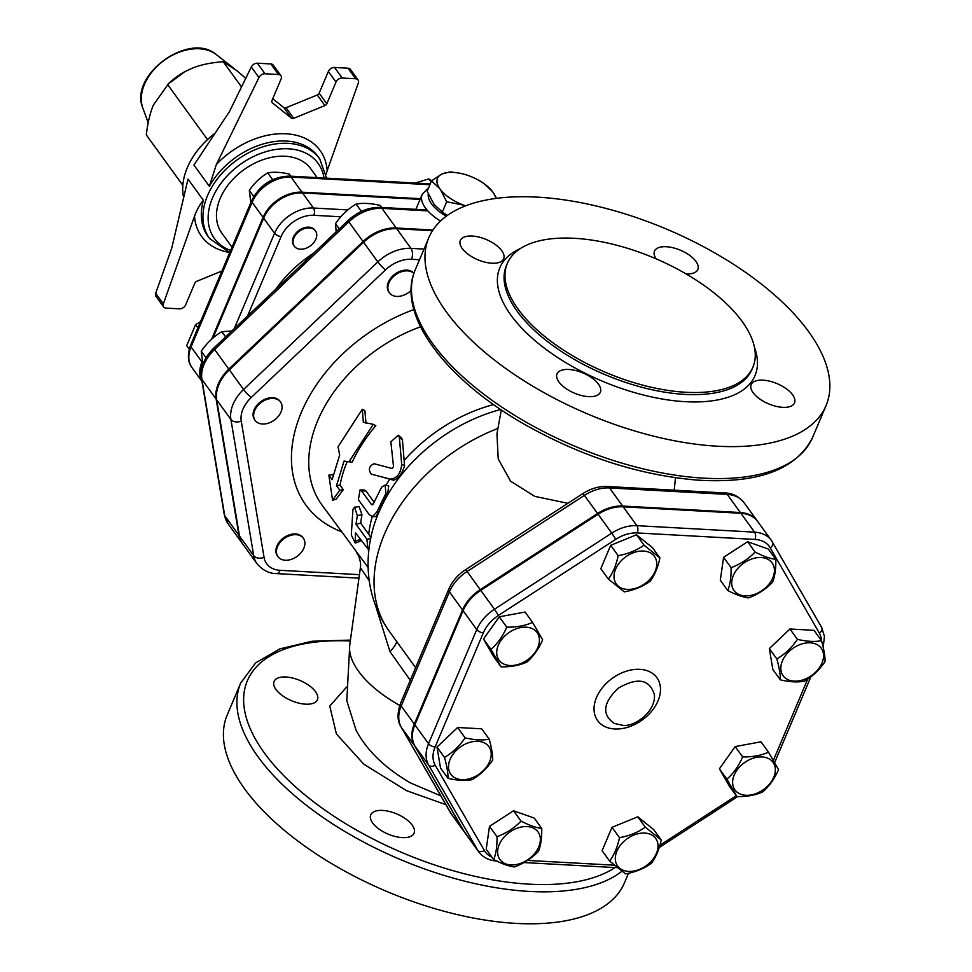 <?xml version="1.0" encoding="UTF-8"?>
<svg xmlns="http://www.w3.org/2000/svg" width="972" height="972" viewBox="0 0 972 972"><rect width="100%" height="100%" fill="white"/><g stroke="black" fill="none" stroke-linecap="round" stroke-linejoin="round"><path stroke-width="1.46" d="M315.864 239.161A13.073 9.161 -35.9 0 1 305.366 248.492A13.073 9.161 -35.9 0 1 294.297 246.22A13.073 9.161 -35.9 0 1 299.51 231.129A13.073 9.161 -35.9 0 1 315.463 230.886A13.073 9.161 -35.9 0 1 315.864 239.161M294.042 245.831A13.073 9.161 -35.9 0 1 293.751 245.466A13.073 9.161 -35.9 0 1 298.963 230.376A13.073 9.161 -35.9 0 1 314.916 230.133A13.073 9.161 -35.9 0 1 315.171 230.51M290.81 176.187L289.291 174.097C280.993 172.153 273.8 171.752 267.737 172.907C260.472 177.196 254.336 183.04 249.306 190.415L250.825 202.626M200.572 321.598L195.53 324.733L186.697 345.643L189.236 349.155M272.61 179.638L267.737 172.907M197.875 327.965L195.53 324.733M253.728 196.514L249.306 190.415M431.592 180.804L428.81 178.909L415.129 183.028M431.046 181.983L428.81 178.909M411.156 290.336A15.686 10.996 -35.9 0 1 389.408 292.851A15.686 10.996 -35.9 0 1 394.875 275.331A15.686 10.996 -35.9 0 1 413.902 273.411M389.14 292.463A15.686 10.996 -35.9 0 1 388.861 292.098A15.686 10.996 -35.9 0 1 394.814 274.213A15.686 10.996 -35.9 0 1 413.938 273.29M273.254 398.447A15.686 10.996 -35.9 0 1 280.556 402.031A15.686 10.996 -35.9 0 1 274.298 420.135A15.686 10.996 -35.9 0 1 255.15 420.426A15.686 10.996 -35.9 0 1 257.386 406.089A15.686 10.996 -35.9 0 1 273.254 398.447M254.895 420.05A15.686 10.996 -35.9 0 1 254.603 419.673A15.686 10.996 -35.9 0 1 256.839 405.336A15.686 10.996 -35.9 0 1 272.707 397.694A15.686 10.996 -35.9 0 1 280.009 401.278A15.686 10.996 -35.9 0 1 280.264 401.655M281.953 540.444A15.686 10.996 -35.9 0 1 303.361 538.257A15.686 10.996 -35.9 0 1 297.116 556.361A15.686 10.996 -35.9 0 1 277.968 556.664A15.686 10.996 -35.9 0 1 281.953 540.444M277.7 556.276A15.686 10.996 -35.9 0 1 277.421 555.899A15.686 10.996 -35.9 0 1 281.406 539.679A15.686 10.996 -35.9 0 1 302.814 537.504A15.686 10.996 -35.9 0 1 303.082 537.893M381.692 207.473L380.198 205.408C370.915 203.233 362.872 202.796 356.092 204.084C347.976 208.871 341.111 215.395 335.498 223.657L336.166 231.822M231.81 330.99L221.847 331.659C213.731 336.458 206.866 342.982 201.253 351.232L202.881 364.561M225.625 336.871L221.847 331.659M361.402 211.398L356.092 204.084M339.277 228.87L335.498 223.657M206.028 357.83L201.253 351.232M514.443 866.951C508.781 866.234 501.88 863.792 493.715 859.625C496.072 853.72 497.166 846.077 497.02 836.71C506.278 833.247 514.285 828.047 521.041 821.121C529.193 825.289 536.094 827.743 541.756 828.46C541.902 837.815 540.809 845.458 538.464 851.375C531.708 858.288 523.701 863.488 514.443 866.951M499.28 858.543A23.522 16.488 144.1 0 0 535.985 851.776A23.522 16.488 144.1 0 0 521.685 826.953A23.522 16.488 144.1 0 0 499.28 858.543M651.362 863.355C644.011 868.591 635.409 872.103 625.555 873.889L609.626 861.058C614.158 854.996 617.451 847.207 619.492 837.682C629.346 835.896 637.948 832.384 645.299 827.148L661.227 839.99C659.186 849.504 655.893 857.292 651.362 863.355M628.568 871.41A23.522 16.488 144.1 0 0 657.837 843.599A23.522 16.488 144.1 0 0 623.599 841.703A23.522 16.488 144.1 0 0 628.568 871.41M778.56 769.63C774.562 778.766 769.302 786.178 762.789 791.864C755.438 795.181 746.824 796.761 736.958 796.627L726.898 779.167C733.41 773.481 738.671 766.07 742.669 756.933C752.535 757.079 761.149 755.487 768.5 752.17L778.56 769.63M762.23 790.443A23.522 16.488 144.1 0 0 766.92 757.881A23.522 16.488 144.1 0 0 732.779 780.03A23.522 16.488 144.1 0 0 762.23 790.443M821.534 640.694C823.952 649.393 825.119 656.355 825.046 661.604C819.42 669.854 812.556 676.378 804.439 681.178C797.66 682.453 789.629 682.016 780.346 679.841C780.431 674.604 779.265 667.643 776.847 658.943C784.963 654.144 791.828 647.619 797.441 639.369C806.724 641.544 814.755 641.982 821.534 640.694L814.038 630.342L789.932 629.006L797.441 639.369M821.96 663.074A23.522 16.488 144.1 0 0 799.312 644.837A23.522 16.488 144.1 0 0 785.291 678.043A23.522 16.488 144.1 0 0 821.96 663.074M755.11 552.072C763.275 556.239 770.176 558.681 775.838 559.398C775.984 568.766 774.891 576.408 772.533 582.313C765.778 589.239 757.771 594.439 748.513 597.902C742.863 597.185 735.95 594.743 727.797 590.575C730.142 584.658 731.248 577.028 731.09 567.66C740.348 564.185 748.355 558.997 755.11 552.072L747.602 541.708L768.33 549.046L775.838 559.398M772.764 563.918A23.522 16.488 144.1 0 0 736.059 570.686A23.522 16.488 144.1 0 0 750.348 595.508A23.522 16.488 144.1 0 0 772.764 563.918M618.192 555.68C628.046 553.894 636.648 550.383 643.999 545.146L659.927 557.977C657.886 567.49 654.606 575.278 650.061 581.341C642.711 586.578 634.109 590.089 624.255 591.875L608.326 579.045C612.858 572.982 616.151 565.194 618.192 555.68L610.683 545.316L636.49 534.782L652.419 547.613L659.927 557.977M643.464 551.051A23.522 16.488 144.1 0 0 614.195 578.875A23.522 16.488 144.1 0 0 648.446 580.758A23.522 16.488 144.1 0 0 643.464 551.051M490.994 649.393C497.494 643.707 502.755 636.308 506.764 627.171C516.618 627.304 525.232 625.713 532.595 622.396L542.655 639.868C538.646 648.992 533.385 656.404 526.885 662.09C519.522 665.407 510.908 666.999 501.054 666.853L490.994 649.393L483.485 639.029L499.256 616.807L525.087 612.044L532.595 622.396M509.814 632.019A23.522 16.488 144.1 0 0 505.124 664.581A23.522 16.488 144.1 0 0 539.253 642.431A23.522 16.488 144.1 0 0 509.814 632.019M493.715 859.625L486.207 849.261L489.511 826.346L513.532 810.769L534.248 818.096L541.756 828.46M513.532 810.769L521.041 821.121M609.626 861.058L602.118 850.694L611.983 827.33L637.79 816.796L645.299 827.148M611.983 827.33L619.492 837.682M637.79 816.796L653.719 829.626L661.227 839.99M736.958 796.627L729.45 786.263L719.402 768.803L735.172 746.581L742.669 756.933M719.402 768.803L726.898 779.167M735.172 746.581L761.003 741.806L768.5 752.17M780.346 679.841L772.837 669.489L769.338 648.579L776.847 658.943M769.338 648.579L789.932 629.006M731.09 567.66L723.593 557.296L720.288 580.211L727.797 590.575M723.593 557.296L747.602 541.708M610.683 545.316L600.817 568.681L608.326 579.045M483.485 639.029L493.545 656.501L501.054 666.853M489.511 826.346L497.02 836.71M636.49 534.782L643.999 545.146M499.256 616.807L506.764 627.171M448.007 778.329C448.092 773.092 446.926 766.118 444.508 757.431C452.624 752.632 459.501 746.107 465.114 737.857C474.397 740.02 482.428 740.47 489.208 739.182C491.625 747.881 492.792 754.843 492.707 760.08C487.094 768.33 480.229 774.854 472.113 779.653C465.333 780.941 457.29 780.504 448.007 778.329L440.51 767.977L437.011 747.067L457.605 727.493L465.114 737.857M450.085 759.387A23.522 16.488 144.1 0 0 472.72 777.624A23.522 16.488 144.1 0 0 486.753 744.418A23.522 16.488 144.1 0 0 450.085 759.387M457.605 727.493L481.699 728.818L489.208 739.182M437.011 747.067L444.508 757.431M392.093 468.504L393.526 466.645L390.853 441.823L398.253 435.237L399.37 437.497L401.679 464.276C400.804 473.558 397.001 478.516 390.258 479.147L371.219 474.117C368.072 469.585 369.008 466.11 374.026 463.717L392.093 468.504M398.253 435.237L401.254 437.436L402.42 439.709L404.571 465.819C401.886 474.117 398.204 478.917 393.514 480.204L380.903 476.681M354.537 507.177L359.142 506.643L361.985 514.844A133.298 93.434 144.1 0 0 360.721 523.215L368.728 534.26A26.135 15.746 -173.8 0 1 370.794 538.488L366.93 539.314L367.841 548.791L355.448 532.741L355.242 543.081L351.305 535.025L352.933 509.486L354.537 507.177L357.319 515.525L355.995 524.212L366.93 539.314M360.721 523.215L355.995 524.212M360.43 539.618L359.992 541.319L355.242 543.081M385.082 485.04L388.727 485.951L387.646 493.642A136.347 95.572 144.1 0 0 378.703 512.05L375.897 516.582L372.349 516.691L376.857 512.001L385.945 493.29L385.082 485.04L381.571 487.251L373.382 503.727L371.389 504.432L361.548 490.848L360.053 489.924L358.389 499.717L369.105 514.504L372.349 516.691M372.13 504.905L371.389 504.432L372.932 504.48M360.053 489.924L364.439 490.034L365.982 490.994L374.062 502.147M368.096 567.454L321.89 504.881A133.298 93.434 -35.9 0 1 420.56 326.823M347.223 461.554A133.298 93.434 144.1 0 0 340.018 485.174L343.298 489.706L336.118 499.207L332.558 500.228L339.787 490.228L336.506 485.696L344.039 461.08L348.997 461.809L373.26 424.351L363.334 422.237L362.325 409.261L338.062 446.719L339.665 455.042L332.132 479.658L328.852 475.126L332.558 500.228M328.852 475.126L332.363 474.603L332.995 475.49M362.325 409.261L364.877 410.621L366.007 423.44M373.26 424.351L375.824 425.712A133.298 93.434 144.1 0 0 352.241 462.101L348.997 461.809M340.018 485.174L336.506 485.696M343.298 489.706L339.787 490.228M446.67 201.775L440.45 189.601A31.359 14.616 22.9 0 0 463.693 205.141L446.67 201.775L442.284 212.139L447.46 215.371M495.732 198.458A31.359 14.616 22.9 0 0 493.144 192.505L496.583 198.349M431.519 180.865L441.373 174.328A31.359 14.616 22.9 0 0 439.648 188.495L431.519 180.865L427.145 191.229L434.156 204.509L443.086 212.698A31.359 14.616 -157.1 0 0 447.399 215.407M484.214 183.769L492.354 191.399A31.359 14.616 22.9 0 0 483.412 183.21A31.359 14.616 22.9 0 0 469.112 175.859L467.313 175.227A31.359 14.616 22.9 0 0 459.768 173.21A31.359 14.616 22.9 0 0 442.357 173.854L450.291 171.862L459.501 173.162M441.373 174.328L442.357 173.854M440.45 189.601L439.648 188.495M465.479 205.772L463.693 205.141M492.354 191.399L493.144 192.505M440.523 221.045A39.208 18.274 -157.1 0 1 427.838 210.888L426.088 209.916L380.441 207.4C368.692 207.158 357.915 211.495 348.146 220.437L213.889 348.025C204.339 357.368 200.196 367.501 201.471 378.4L224.277 514.638L228.055 523.762A36.802 25.794 -35.9 0 1 224.726 515.695A5.224 3.524 170.5 0 1 224.277 514.638M155.69 293.301L171.716 248.237L188.009 179.103L203.415 200.354C199.904 204.266 196.927 209.575 194.497 216.258L163.345 303.872L155.69 293.301A5.224 3.669 144.1 0 0 155.957 296.339L163.612 306.909A5.224 3.669 -35.9 0 1 163.345 303.872M221.932 271.018L196.757 281.297A2.612 1.835 144.1 0 0 194.874 283.083L185.688 304.819A5.224 3.669 -35.9 0 1 179.504 308.841L166.054 308.1A5.224 3.669 -35.9 0 1 163.612 306.909M326.094 174.073L327.187 170.598A73.179 51.297 144.1 0 0 286.035 133.784A73.179 51.297 144.1 0 0 216.355 164.499L209.345 186.308L193.938 165.058L229.392 111.707L251.311 66.959L258.965 77.529A5.224 3.669 -35.9 0 1 265.028 73.775L278.478 74.516A5.224 3.669 -35.9 0 1 280.92 75.707A5.224 3.669 -35.9 0 1 281.078 79.024L271.893 100.76A2.612 1.835 144.1 0 0 271.978 102.412A2.612 1.835 144.1 0 0 272.209 102.668L291.503 118.195A2.612 1.835 144.1 0 0 293.702 118.317L286.035 107.758A2.612 1.835 -35.9 0 1 283.848 107.637L272.755 98.707M327.187 170.598L358.34 82.997A5.224 3.669 -35.9 0 0 358.073 79.959L350.418 69.389A5.224 3.669 144.1 0 0 347.976 68.198L355.643 78.768A5.224 3.669 -35.9 0 1 358.073 79.959M355.643 78.768L342.193 78.027L334.526 67.457A5.224 3.669 144.1 0 0 328.342 71.478L335.996 82.037A5.224 3.669 -35.9 0 1 342.193 78.027M335.996 82.037L326.811 103.785L319.156 93.215A2.612 1.835 -35.9 0 1 317.273 95.001L324.927 105.571A2.612 1.835 144.1 0 0 326.811 103.785M324.927 105.571L293.702 118.317M216.355 164.499L258.965 77.529M232.004 247.18L221.871 233.183A54.894 38.467 -35.9 0 1 243.741 169.833A54.894 38.467 -35.9 0 1 310.761 168.776L317.176 177.645M215.055 133.273A67.955 47.628 144.1 0 0 206.781 140.272A67.955 47.628 144.1 0 0 183.635 197.644M280.92 75.707L273.266 65.148A5.224 3.669 144.1 0 0 270.824 63.945L257.373 63.204A5.224 3.669 144.1 0 0 251.311 66.959M286.035 107.758L317.273 95.001M319.156 93.215L328.342 71.478M334.526 67.457L347.976 68.198M184.923 71.649A53.582 37.556 144.1 0 0 184.874 71.673A53.582 37.556 144.1 0 0 168.8 83.325L153.467 104.903C150.15 112.655 147.756 122.666 146.286 134.901L182.845 185.373M245.746 78.307L236.986 70.81L223.268 61.746C210.973 62.585 200.536 64.784 191.958 68.332L184.972 71.624L167.694 84.382M167.585 84.479L207.51 139.579L215.274 132.957M241.518 86.945L223.268 61.746M202.249 361.402L201.994 362.009A32.829 23.012 144.1 0 0 201.921 381.097M420.378 198.689L301.964 192.177A32.829 23.012 144.1 0 0 263.072 217.412L211.604 339.252M491.905 857.134A30.922 21.663 -35.9 0 1 484.335 850.488A5.224 3.718 150.1 0 1 477.762 850.306A36.146 25.333 144.1 0 0 478.771 851.873L465.102 833.004A36.146 25.333 -35.9 0 1 464.094 831.437L414.959 746.156A36.146 25.333 -35.9 0 1 414.862 724.833L463.073 610.708A36.146 25.333 -35.9 0 1 480.776 590.369L598.084 514.249A36.146 25.333 -35.9 0 1 623.198 506.801L740.895 513.277A36.146 25.333 -35.9 0 1 757.71 521.527L771.391 540.408A36.146 25.333 144.1 0 0 754.564 532.146A5.224 2.819 93.2 0 1 754.952 539.436A30.922 21.663 -35.9 0 1 770.213 547.819L819.335 633.1A30.922 21.663 -35.9 0 1 821.486 640.621M420.074 199.394L302.511 192.93A32.829 23.012 -35.9 0 0 263.619 218.165L212.977 338.037M201.836 380.562A32.829 23.012 -35.9 0 1 202.516 362.823M432.953 230.012L396.175 227.995A36.802 25.794 144.1 0 0 363.054 241.518L228.809 369.093A36.802 25.794 144.1 0 0 216.136 399.091L238.954 535.317A36.802 25.794 144.1 0 0 242.271 543.384A36.802 25.794 144.1 0 0 242.55 543.761M432.504 230.716L396.722 228.748A36.802 25.794 -35.9 0 0 363.601 242.271L229.356 369.846A36.802 25.794 -35.9 0 0 216.683 399.844L239.501 536.07A36.802 25.794 -35.9 0 0 242.818 544.138L257.033 563.76A36.802 25.794 144.1 0 1 253.716 555.692A7.837 5.285 -9.5 0 0 264.056 557.345L241.25 421.119A28.953 20.303 -35.9 0 1 251.213 397.512L385.459 269.924A28.953 20.303 -35.9 0 1 411.521 259.293L419.515 259.731M567.903 503.302L534.746 496.364L510.628 481.225L498.223 458.954L496.947 433.828L501.321 409.929M399.723 705.441A91.477 42.634 -157.1 0 1 358.547 671.275A91.477 42.634 -157.1 0 1 349.75 645.08L360.393 567.733L369.105 580.466M376.14 607.476L389.979 651.605L410.269 680.303M440.753 795.825L410.609 783.019C384.985 768.062 366.808 750.457 356.068 730.227L346.785 700.739M372.641 822.932A23.522 10.959 -157.1 0 1 370.745 814.864A23.522 10.959 -157.1 0 1 389.468 811.499A23.522 10.959 -157.1 0 1 412.189 825.107A23.522 10.959 -157.1 0 1 414.084 833.162A23.522 10.959 -157.1 0 1 395.361 836.528A23.522 10.959 -157.1 0 1 372.641 822.932M285.89 676.998A23.522 10.959 -157.1 0 1 309.132 685.564A23.522 10.959 -157.1 0 1 317.407 699.731A23.522 10.959 -157.1 0 1 305.573 704.165A23.522 10.959 -157.1 0 1 282.342 695.6A23.522 10.959 -157.1 0 1 274.068 681.433A23.522 10.959 -157.1 0 1 285.89 676.998M757.443 521.162A36.146 25.333 144.1 0 0 757.164 520.773A36.146 25.333 144.1 0 0 740.348 512.523L622.651 506.048A36.146 25.333 144.1 0 0 597.537 513.495L480.229 589.615A36.146 25.333 144.1 0 0 462.526 609.954L414.315 724.079A36.146 25.333 144.1 0 0 414.412 745.403L463.547 830.683A36.146 25.333 144.1 0 0 464.555 832.239A36.146 25.333 144.1 0 0 464.835 832.615M396.649 641.459A20.91 6.039 -38.7 0 1 389.979 651.605M350.43 640.098L311.976 641.253L279.839 648.895L255.575 662.928L240.716 683L227.217 714.955A215.626 100.493 22.9 0 0 303.082 844.887A215.626 100.493 22.9 0 0 516.096 923.4A215.626 100.493 22.9 0 0 624.498 882.758L628.507 873.269M537.188 197.134A215.626 100.493 -157.1 0 1 750.202 275.659A215.626 100.493 -157.1 0 1 826.054 405.591A215.626 100.493 -157.1 0 1 588.315 414.254A215.626 100.493 -157.1 0 1 428.786 237.775A215.626 100.493 -157.1 0 1 537.188 197.134M574.343 238.298A133.298 62.123 22.9 0 0 507.323 263.424A133.298 62.123 22.9 0 0 605.945 372.519A133.298 62.123 22.9 0 0 752.911 367.161A133.298 62.123 22.9 0 0 706.024 286.837A133.298 62.123 22.9 0 0 574.343 238.298M792.617 394.826A23.522 10.959 -157.1 0 1 794.513 402.894A23.522 10.959 -157.1 0 1 768.573 403.842A23.522 10.959 -157.1 0 1 751.174 384.596A23.522 10.959 -157.1 0 1 769.897 381.231A23.522 10.959 -157.1 0 1 792.617 394.826M656.124 258.844A23.522 10.959 -157.1 0 1 654.496 251.153A23.522 10.959 -157.1 0 1 666.318 246.73A23.522 10.959 -157.1 0 1 689.561 255.296A23.522 10.959 -157.1 0 1 697.835 269.463A23.522 10.959 -157.1 0 1 686.05 273.897M462.235 248.528A23.522 10.959 -157.1 0 1 460.339 240.473A23.522 10.959 -157.1 0 1 486.267 239.525A23.522 10.959 -157.1 0 1 503.666 258.771A23.522 10.959 -157.1 0 1 484.943 262.136A23.522 10.959 -157.1 0 1 462.235 248.528M588.522 396.637A23.522 10.959 -157.1 0 1 565.291 388.071A23.522 10.959 -157.1 0 1 557.017 373.904A23.522 10.959 -157.1 0 1 582.945 372.956A23.522 10.959 -157.1 0 1 600.356 392.202A23.522 10.959 -157.1 0 1 588.522 396.637M393.514 480.204L390.258 479.147M404.571 465.819L401.679 464.276M402.42 439.709L399.37 437.497M360.308 539.46L355.679 541.064M361.985 514.844L357.319 515.525M387.646 493.642L385.945 493.29M378.703 512.05L376.857 512.001M365.982 490.994L361.548 490.848M404.413 460.133A133.298 93.434 -35.9 0 1 493.582 404.583M368.631 552.813A133.298 93.434 -35.9 0 1 368.303 548.67M368.728 534.26A133.298 93.434 -35.9 0 1 372.203 516.679M385.957 485.259A133.298 93.434 -35.9 0 1 389.796 479.147M415.615 667.643L389.116 631.059C360.891 591.158 364.257 542.728 380.55 508.648A138.899 97.358 -35.9 0 1 500.702 409.504M446.282 216.221A33.984 15.831 -157.1 0 1 428.288 194.023M428.688 187.56L422.188 194.412A39.208 18.274 22.9 0 0 427.838 210.888L381.96 208.36A5.224 2.819 -86.8 0 0 380.441 207.4M326.616 178.155L319.703 158.849A67.955 47.628 144.1 0 0 236.731 160.149A67.955 47.628 144.1 0 0 209.636 238.59L207.996 236.33A67.955 47.628 -35.9 0 1 203.415 200.354M194.497 216.258A73.179 51.297 144.1 0 0 228.918 252.331M209.345 186.308A67.955 47.628 -35.9 0 1 264.445 143.601A67.955 47.628 -35.9 0 1 318.063 156.577L319.703 158.849M230.619 250.46A64.031 44.882 -35.9 0 1 237.593 166.419A64.031 44.882 -35.9 0 1 324.028 178.022M270.824 63.945L278.478 74.516M265.028 73.775L257.373 63.204M283.848 107.637L291.503 118.195M216.477 54.711C189.613 30.922 128.608 75.123 142.848 108.062A46.364 32.501 -35.9 0 1 164.341 60.24A46.364 32.501 -35.9 0 1 216.477 54.711L234.434 68.805M430.256 183.866L289.51 176.114A5.224 2.819 93.2 0 1 291.029 177.074L429.891 184.716M201.994 362.009L191.047 346.919A5.224 2.442 -157.1 0 1 190.634 345.121C187.244 354.501 187.718 362.021 192.055 367.695A32.829 23.012 -35.9 0 1 191.047 346.919L252.137 202.31A32.829 23.012 -35.9 0 1 291.029 177.074L301.964 192.177M289.51 176.114C272.427 176.673 259.84 184.814 251.712 200.524A5.224 2.442 22.9 0 0 252.137 202.31L263.072 217.412M389.116 631.059A152.908 107.175 -35.9 0 1 497.834 428.47M247.544 316.034L281.139 236.524A27.593 19.343 -35.9 0 1 313.835 215.298L340.844 216.792M313.762 253.109A99.837 69.984 144.1 0 0 275.902 289.085M484.335 850.488L435.201 765.207A30.922 21.663 -35.9 0 1 435.116 746.97L483.327 632.833A30.922 21.663 -35.9 0 1 498.466 615.434L615.774 539.314A30.922 21.663 -35.9 0 1 637.268 532.948L754.952 539.436M614.268 865.189L527.432 860.414M736.29 795.704L659.879 845.288M807.708 679.051L773.384 760.323M639.868 669.331A36.596 25.649 144.1 0 0 596.516 697.459A36.596 25.649 144.1 0 0 614.668 728.976A36.596 25.649 144.1 0 0 658.02 700.848A36.596 25.649 144.1 0 0 639.868 669.331M347.867 209.916L313.446 208.02A5.224 2.819 93.2 0 1 313.835 215.298M302.511 192.93L313.446 208.02A32.829 23.012 144.1 0 0 274.554 233.256A5.224 2.442 22.9 0 0 281.139 236.524M263.619 218.165L274.554 233.256L234.252 328.67M238.954 535.317L224.726 515.695L201.921 379.457A5.224 3.524 170.5 0 1 201.471 378.4M216.136 399.091L201.921 379.457A36.802 25.794 -35.9 0 1 214.593 349.47A5.224 0.705 -133.5 0 1 213.889 348.025M228.809 369.093L214.593 349.47L348.839 221.883A5.224 0.705 -133.5 0 1 348.146 220.437M363.054 241.518L348.839 221.883A36.802 25.794 -35.9 0 1 381.96 208.36L396.175 227.995M359.433 574.671L280.143 570.309A28.953 20.303 -35.9 0 1 264.056 557.345M413.865 309.594A146.371 102.595 144.1 0 0 297.298 423.185A146.371 102.595 144.1 0 0 341.281 531.648M346.652 687.034L329.751 706.073L336.421 733.957L363.856 764.235L406.539 790.673L445.82 804.622M615.021 867.571A210.402 98.063 -157.1 0 1 529.205 884.168A210.402 98.063 -157.1 0 1 265.028 753.871A210.402 98.063 -157.1 0 1 350.309 640.985M465.588 569.689C457.824 574.804 452.223 581.28 448.772 589.154A7.837 3.657 22.9 0 0 449.404 591.839A36.146 25.333 -35.9 0 1 467.095 571.5L465.588 569.689L582.884 493.569L584.403 495.38A36.146 25.333 -35.9 0 1 609.529 487.932A7.837 4.228 -86.8 0 0 607.257 486.498C598.874 486.182 590.745 488.539 582.884 493.569M480.229 589.615L467.095 571.5L584.403 495.38L597.537 513.495M617.111 867.607L614.802 867.559A5.224 2.819 -86.8 0 0 616.272 866.903M435.201 765.207A5.224 3.718 150.1 0 1 428.64 765.025L477.762 850.306L464.094 831.437M435.116 746.97A5.224 2.442 -157.1 0 1 428.543 743.702A36.146 25.333 144.1 0 0 428.64 765.025L414.959 746.156M483.327 632.833A5.224 2.442 -157.1 0 1 476.754 629.577L428.543 743.702L414.862 724.833M821.522 627.244A5.224 3.718 150.1 0 1 821.68 627.475A5.224 3.718 150.1 0 1 819.335 633.1M498.466 615.434L494.444 609.237A36.146 25.333 144.1 0 0 476.754 629.577L463.073 610.708M823.187 647.255L824.45 636.441L821.68 627.475L771.391 540.408A36.146 25.333 144.1 0 1 772.4 541.963A5.224 3.718 150.1 0 1 772.546 542.194A5.224 3.718 150.1 0 1 770.213 547.819M615.774 539.314L611.753 533.118L494.444 609.237L480.776 590.369M637.268 532.948A5.224 2.819 -86.8 0 0 636.879 525.67A36.146 25.333 144.1 0 0 611.753 533.118L598.084 514.249M740.895 513.277L754.564 532.146L636.879 525.67L623.198 506.801M614.389 723.472L621.861 725.124C633.015 728.113 656.222 712.039 654.387 694.543L654.387 694.506C649.503 679.124 637.425 677.047 618.119 688.273C602.932 702.987 601.692 714.724 614.389 723.472L614.863 723.654M448.772 589.154L400.561 703.278A7.837 3.657 22.9 0 0 401.193 705.964L449.404 591.839L462.526 609.954M400.561 703.278C397.074 713.241 397.244 721.127 401.072 726.934A7.837 5.577 -29.9 0 0 401.29 727.287A36.146 25.333 -35.9 0 1 401.193 705.964L414.315 724.079M450.012 811.851A7.837 5.577 -29.9 0 0 450.194 812.215A7.837 5.577 -29.9 0 0 450.425 812.568L401.29 727.287L414.412 745.403M622.651 506.048L609.529 487.932L727.214 494.408A7.837 4.228 -86.8 0 0 724.954 492.974L607.257 486.498M401.072 726.934L451.433 814.123A36.146 25.333 -35.9 0 1 450.425 812.568L463.547 830.683M740.348 512.523L727.214 494.408A36.146 25.333 -35.9 0 1 744.042 502.658L757.164 520.773M240.716 683A215.626 100.493 22.9 0 0 316.58 812.932A215.626 100.493 22.9 0 0 529.594 891.446A215.626 100.493 22.9 0 0 621.849 871.325M812.556 437.546A215.626 100.493 -157.1 0 1 574.817 446.209A215.626 100.493 -157.1 0 1 415.287 269.73C395.798 313.956 444.812 379.116 525.172 424.728C582.034 456.67 639.212 475.114 696.705 480.059C757.553 484.02 796.165 469.853 812.556 437.546L826.054 405.591M752.911 367.161L752.012 369.287A133.298 62.123 -157.1 0 1 605.046 374.645A133.298 62.123 -157.1 0 1 506.424 265.55L507.323 263.424M520.372 248.553A138.522 64.565 22.9 0 0 602.3 381.158A138.522 64.565 22.9 0 0 754.479 347.441M251.213 397.512A7.837 1.045 -133.5 0 1 243.571 389.48A36.802 25.794 144.1 0 0 230.911 419.467A7.837 5.285 -9.5 0 0 241.25 421.119M385.459 269.924A7.837 1.045 -133.5 0 1 377.829 261.893L243.571 389.48L229.356 369.846M216.683 399.844L230.911 419.467L253.716 555.692L239.501 536.07M411.521 259.293A7.837 4.228 -86.8 0 0 410.949 248.37A36.802 25.794 144.1 0 0 377.829 261.893L363.601 242.271M257.033 563.76C262.659 570.297 269.123 573.577 276.437 573.602A7.837 4.228 -86.8 0 0 280.143 570.309M424.011 249.087L410.949 248.37L396.722 228.748M293.751 245.466L294.297 246.22M314.916 230.133L315.463 230.886M388.861 292.098L389.408 292.851M254.603 419.673L255.15 420.426M280.009 401.278L280.556 402.031M277.421 555.899L277.968 556.664M302.814 537.504L303.361 538.257M367.841 548.791L369.117 548.439M483.412 183.21L484.87 184.218M209.636 238.59L229.72 252.586M142.848 108.062L148.194 122.788M207.619 139.482L206.781 140.272M251.712 200.524L190.634 345.121M192.055 367.695L201.969 381.376M228.055 523.762L242.271 543.384M415.87 209.357L422.188 194.412M675.491 477.762L674.203 490.18M346.785 700.921L349.75 645.08M614.802 867.559L523.872 862.553M478.771 851.873C483.12 857.535 489.232 860.609 497.117 861.083M737.639 796.627L659.21 847.511M810.903 676.743L774.66 762.534M356.894 553.177C356.688 552.12 361.669 560.285 360.393 567.733M724.954 492.974C732.147 492.998 738.501 496.23 744.042 502.658M428.786 237.775L415.287 269.73M276.437 573.602L358.96 578.146M451.433 814.123L464.555 832.239"/></g></svg>
